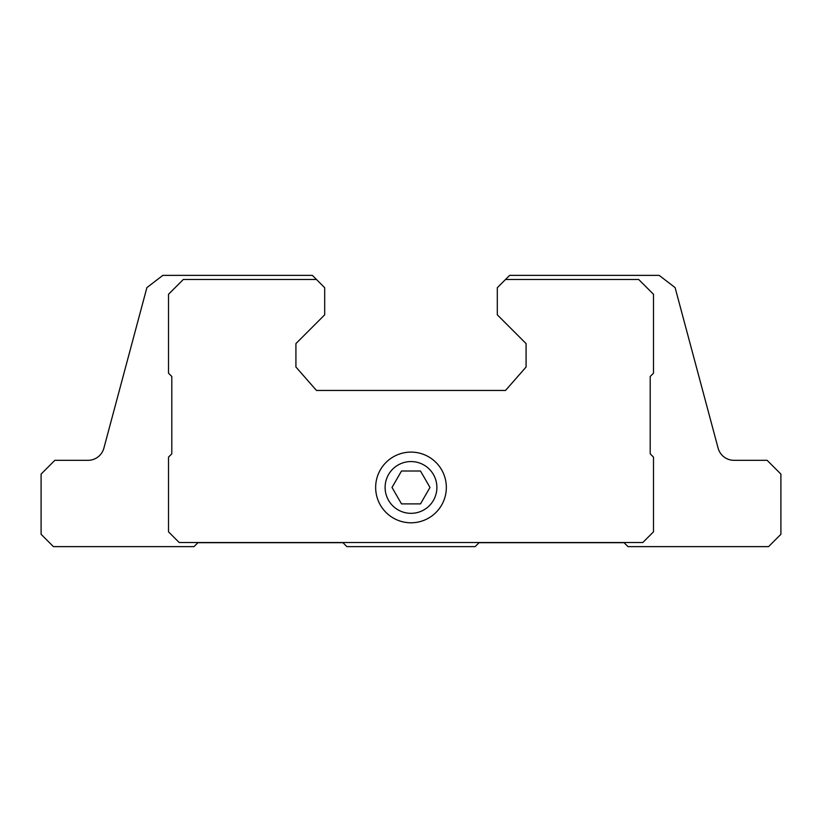 <?xml version="1.0" encoding="UTF-8"?>
<svg xmlns="http://www.w3.org/2000/svg" width="822" height="822" viewBox="0 0 822 822"><rect width="100%" height="100%" fill="white"/><g stroke="black" fill="none" stroke-linecap="round" stroke-linejoin="round"><path stroke-width="1.23" d="M401.506 503.886L420.494 503.886L429.988 487.446L420.494 471.006L401.506 471.006L392.012 487.446L401.506 503.886M385.107 487.446A25.893 25.893 0 0 0 423.947 509.866A25.893 25.893 0 0 0 423.947 465.026A25.893 25.893 0 0 0 385.107 487.446M509.64 275.37L497.31 287.7L497.31 314.826L526.08 343.596L526.08 367.023L505.53 390.45L316.47 390.45L295.92 367.023L295.92 343.596L324.69 314.826L324.69 287.7L312.36 275.37L162.838 275.37L146.902 287.597L103.891 448.134A16.44 16.44 0 0 1 88.005 460.32L54.869 460.32L41.1 474.089L41.1 534.3L53.43 546.63L193.992 546.63L197.938 542.684L342.938 542.684L346.884 546.63L475.116 546.63L479.062 542.684L624.062 542.684L628.008 546.63L768.57 546.63L780.9 534.3L780.9 474.089L767.132 460.32L733.995 460.32A16.44 16.44 0 0 1 718.109 448.134L675.098 287.597L659.162 275.37L509.64 275.37M316.47 279.48L183.306 279.48L168.51 294.276L168.51 373.188L171.798 376.476L171.798 453.826L168.51 457.114L168.51 531.834L179.196 542.52L642.804 542.52L653.49 531.834L653.49 457.114L650.202 453.826L650.202 376.476L653.49 373.188L653.49 294.276L638.694 279.48L505.53 279.48M375.654 487.446A35.346 35.346 0 0 0 428.673 518.055A35.346 35.346 0 0 0 428.673 456.837A35.346 35.346 0 0 0 375.654 487.446"/></g></svg>

